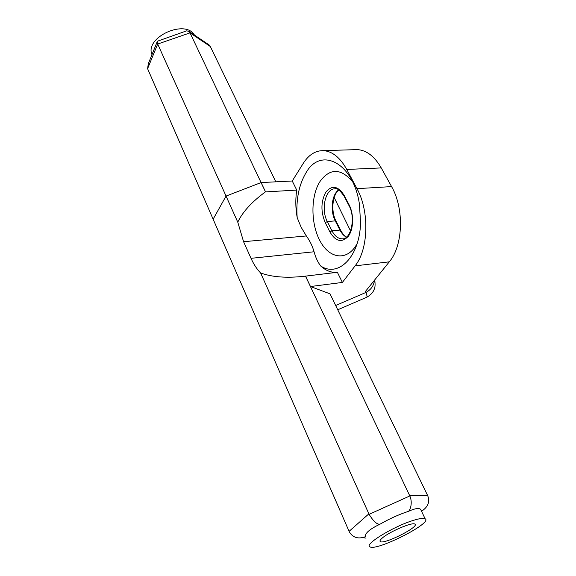 <?xml version="1.0" encoding="UTF-8"?>
<svg xmlns="http://www.w3.org/2000/svg" width="576" height="576" viewBox="0 0 576 576"><rect width="100%" height="100%" fill="white"/><g stroke="black" fill="none" stroke-linecap="round" stroke-linejoin="round"><path stroke-width="0.86" d="M382.45 537.898C389.736 531.547 412.531 521.87 414.835 524.102C420.142 526.471 384.077 544.745 380.311 541.606C379.483 541.03 380.196 539.798 382.45 537.898M342.382 282.427L310.478 286.531L305.546 276.134L337.37 272.29L342.382 282.427L355.097 265.86L389.297 261.835C403.078 245.844 404.395 208.634 391.579 186.595L381.24 167.918C374.494 156.283 366.516 150.185 357.314 149.609L323.302 150.638C315.382 150.559 308.693 154.822 303.221 163.433L292.248 181.001L261.079 182.57L190.015 32.868L189.058 31.442L186.71 30.83M374.429 280.282C373.867 285.638 371.045 289.685 365.962 292.435C366.934 295.2 367.229 296.791 366.847 297.209L366.617 297.31M334.181 197.532L350.554 230.947M389.297 261.835L365.479 291.384L365.962 292.435L335.664 305.503M421.459 511.106L422.914 510.286C428.299 506.239 429.905 501.394 427.738 495.756L330.012 293.832L310.478 286.531M337.37 272.29L337.09 272.318C331.358 272.815 325.894 270.706 320.702 265.99C338.386 277.776 359.683 256.939 360.576 222.89L359.431 204.192C353.412 162.634 320.818 146.347 306.065 172.692C298.843 184.824 295.884 199.807 297.187 217.642C295.531 208.332 295.38 199.145 296.741 190.087L265.558 191.902L261.144 182.599M357.156 243.526C347.911 261.137 330.206 259.358 320.494 241.79C310.594 224.51 310.378 196.07 320.213 181.181C330.048 168.106 340.783 168.199 352.411 181.454M320.702 265.99C317.866 262.31 315.648 257.573 314.05 251.777C312.566 246.341 310.003 241.063 306.353 235.951L301.154 227.268L297.187 217.642M305.546 276.134L304.488 276.257C286.632 278.237 272.002 277.135 260.604 272.952C256.91 269.201 253.714 264.319 251.014 258.322L243.576 241.711L237.773 222.156C242.618 211.925 251.849 201.823 265.478 191.844L265.558 191.902M207.763 44.028L210.319 46.505L275.818 181.85M157.09 42.019L148.32 63.684L147.593 68.695L157.694 44.035L157.219 41.508L157.745 41.112M157.694 44.035L190.015 32.868L210.319 46.505M265.478 191.844L261.079 182.57L226.051 196.078L157.831 44.309M237.773 222.156L226.051 196.078L213.127 219.197L147.593 68.695M421.409 510.998L420.574 509.242C418.622 507.845 414.569 508.55 408.406 511.358L407.923 511.517C410.062 511.33 412.985 502.805 409.824 495.958L369.115 514.325C373.464 521.446 377.122 524.714 380.102 524.138C369.893 528.977 364.946 533.196 365.263 536.789L362.39 537.566C356.702 538.74 352.346 536.839 349.322 531.886L213.127 219.197M369.115 514.325L368.885 513.835L349.078 531.346M407.923 511.517C398.808 514.534 389.534 518.738 380.102 524.138M260.604 272.952L368.885 513.835M305.496 276.142L409.824 495.958M412.74 520.574C393.019 526.651 363.967 544.558 369.857 546.775C375.962 551.779 433.541 522.619 425.11 518.76C423.418 517.896 419.292 518.501 412.74 520.574M151.798 54.259C145.159 37.253 184.759 19.116 194.263 34.762L194.508 35.107M292.248 181.001L296.741 190.087M323.302 150.638C332.287 151.243 340.114 157.514 346.774 169.466L356.976 188.662C369.626 211.32 368.51 249.538 355.097 265.86M357.314 149.609L354.686 149.688M338.695 189.886C331.74 194.522 329.983 211.025 335.275 220.882L336.067 221.234M340.747 230.436L339.955 230.09C341.712 233.503 343.865 235.858 346.406 237.175M335.275 220.882L339.955 230.09L331.978 230.81L327.312 221.537L335.275 220.882M348.898 205.402L344.095 196.186L344.174 195.386C338.076 185.904 331.963 184.824 325.829 192.161C320.854 201.434 320.659 211.608 325.246 222.667L327.312 221.537C320.638 209.282 325.483 188.28 335.131 188.82C336.874 187.812 339.826 190.202 343.994 195.991M306.353 235.951L243.576 241.711M427.738 495.756L409.608 495.468M342.806 238.788L342.454 238.824C338.314 238.882 334.822 236.21 331.978 230.81L329.904 231.941C335.722 241.646 341.878 243.072 348.365 236.225C353.686 229.126 354.06 214.171 349.085 204.804L348.998 205.589C356.076 218.059 350.748 239.53 342.454 238.824L342.878 238.781M314.05 251.777L251.014 258.322M346.774 169.466L381.24 167.918M391.579 186.595L356.976 188.662M325.246 222.667L329.904 231.941M349.085 204.804L344.174 195.386M380.311 541.606L379.98 540.864M337.738 309.787L366.847 297.209C370.699 294.998 373.162 292.334 374.242 289.21C375.149 287.496 375.314 284.393 374.746 279.886M346.543 237.06C344.304 235.786 342.346 233.525 340.661 230.263L335.981 221.062C330.703 211.298 332.467 194.558 338.854 189.986M209.196 44.993L189.058 31.442M186.797 30.794L157.673 41.134M362.362 537.574L366.026 538.121M422.914 510.286L421.589 511.373M425.11 518.76L420.574 509.242M304.488 276.257L337.09 272.318"/></g></svg>
